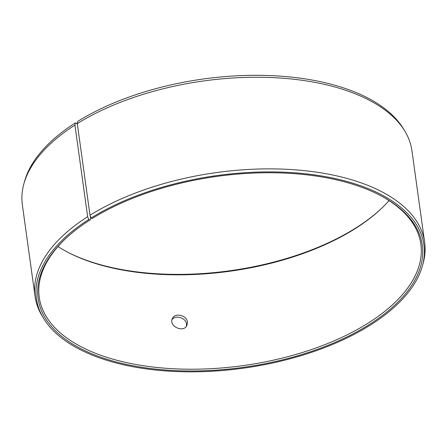 <?xml version="1.0" encoding="UTF-8"?>
<svg xmlns="http://www.w3.org/2000/svg" width="447" height="447" viewBox="0 0 447 447"><rect width="100%" height="100%" fill="white"/><g stroke="black" fill="none" stroke-linecap="round" stroke-linejoin="round"><path stroke-width="0.67" d="M90.3 215.974L90.747 219.17L89.97 219.93A193.931 96.379 172.1 0 0 65.145 239.044A193.931 96.379 172.1 0 0 112.448 360.913A193.931 96.379 172.1 0 0 367.752 325.489A193.931 96.379 172.1 0 0 380.084 195.339A193.931 96.379 172.1 0 0 92.294 218.466L91.099 218.002L90.009 215.23L77.292 123.607L77.694 121.411A195.607 97.211 172.1 0 1 403.507 128.909L404.859 131.139A196.658 97.737 172.1 0 0 77.292 123.607M65.62 238.597A192.646 95.742 172.1 0 0 39.23 297.238A192.646 95.742 172.1 0 0 243.207 365.59A192.646 95.742 172.1 0 0 420.867 244.28A192.646 95.742 172.1 0 0 379.509 195.043M89.97 219.93L88.757 219.483A195.607 97.211 172.1 0 0 43.493 318.23A195.607 97.211 172.1 0 0 243.565 368.155A195.607 97.211 172.1 0 0 422.482 265.641A195.607 97.211 172.1 0 0 315.856 175.084A195.607 97.211 172.1 0 0 91.099 218.002M88.757 219.483L87.651 216.717A196.658 97.737 172.1 0 0 35.062 296.411A196.658 97.737 172.1 0 0 42.141 315.995L43.493 318.23M422.482 265.641L423.169 263.121A196.658 97.737 172.1 0 0 424.65 242.352A196.658 97.737 172.1 0 0 297.132 169.972A196.658 97.737 172.1 0 0 90.009 215.23M87.651 216.717L74.934 125.093L75.353 122.891A195.607 97.211 172.1 0 0 24.518 181.499L23.831 184.013A196.658 97.737 172.1 0 0 22.35 204.787L35.062 296.411M74.934 125.093A196.658 97.737 172.1 0 0 23.831 184.013M424.65 242.352L411.938 150.728A196.658 97.737 172.1 0 0 404.859 131.139M75.353 122.891L76.566 123.338L77.415 124.473M67.491 252.091A193.931 96.379 172.1 0 0 381.38 208.537M57.987 246.537A192.646 95.742 172.1 0 0 68.061 252.393A192.646 95.742 172.1 0 0 380.911 208.984A192.646 95.742 172.1 0 0 389.013 200.602M187.438 322.019L187.008 325.187C183.89 333.401 168.424 326.226 172.341 318.655C174.593 312.459 186.896 315.079 187.438 322.019M186.444 326.17L186.528 324.069C186.036 317.739 175.202 314.615 171.994 319.728"/></g></svg>
